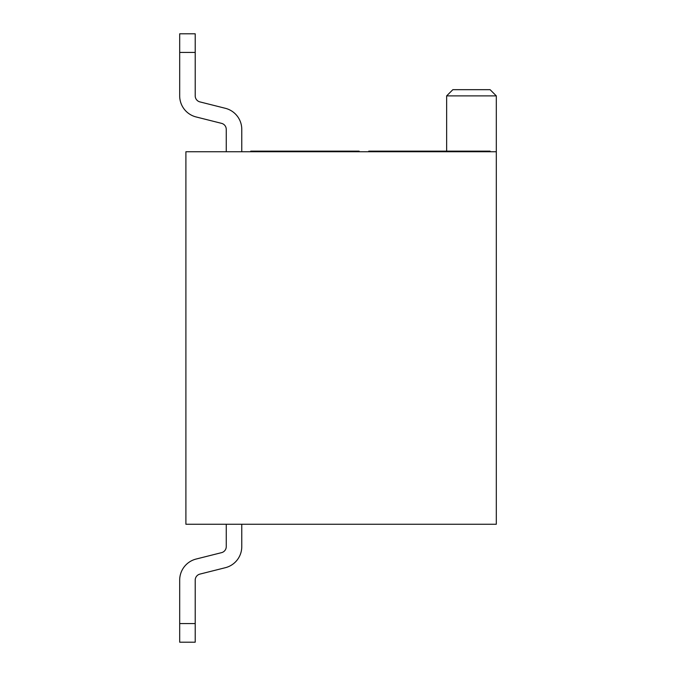 <?xml version="1.0" encoding="UTF-8"?>
<svg xmlns="http://www.w3.org/2000/svg" width="676" height="676" viewBox="0 0 676 676"><rect width="100%" height="100%" fill="white"/><g stroke="black" fill="none" stroke-linecap="round" stroke-linejoin="round"><path stroke-width="1.01" d="M446.642 151.137L446.642 95.882L496.311 95.882L496.311 524.246L185.9 524.246L185.9 151.754L496.311 151.754M446.642 95.882L452.852 89.671L490.1 89.671L496.311 95.882M241.771 546.63L241.771 524.246L241.771 546.63A21.725 21.725 0 0 1 225.345 567.705L199.91 574.101A6.211 6.211 0 0 0 195.212 580.118L195.212 642.2L179.689 642.2L179.689 580.118A21.725 21.725 0 0 1 196.124 559.044L221.559 552.647A6.211 6.211 0 0 0 226.257 546.63L226.257 524.246M241.771 151.754L241.771 129.369A21.725 21.725 0 0 0 225.345 108.295L199.91 101.899A6.211 6.211 0 0 1 195.212 95.882L195.212 52.424L179.689 52.424L179.689 95.882A21.725 21.725 0 0 0 196.124 116.956L221.559 123.353A6.211 6.211 0 0 1 226.257 129.369L226.257 151.754M179.689 580.118L179.689 623.576L179.689 580.118L179.689 623.576L179.689 580.118L179.689 623.576L179.689 580.118L179.689 623.576L179.689 580.118L179.689 623.576L195.212 623.576M179.689 95.882L179.689 33.8L195.212 33.8L195.212 52.424M221.559 552.647A6.211 6.211 0 0 0 226.257 546.63A6.211 6.211 0 0 1 221.559 552.647A6.211 6.211 0 0 0 226.257 546.63A6.211 6.211 0 0 1 221.559 552.647A6.211 6.211 0 0 0 226.257 546.63A6.211 6.211 0 0 1 221.559 552.647A6.211 6.211 0 0 0 226.257 546.63A6.211 6.211 0 0 1 221.559 552.647A6.211 6.211 0 0 0 226.257 546.63M199.91 574.101A6.211 6.211 0 0 0 195.212 580.118A6.211 6.211 0 0 1 199.91 574.101A6.211 6.211 0 0 0 195.212 580.118A6.211 6.211 0 0 1 199.91 574.101A6.211 6.211 0 0 0 195.212 580.118A6.211 6.211 0 0 1 199.91 574.101A6.211 6.211 0 0 0 195.212 580.118A6.211 6.211 0 0 1 199.91 574.101A6.211 6.211 0 0 0 195.212 580.118M199.91 101.899A6.211 6.211 0 0 1 195.212 95.882A6.211 6.211 0 0 0 199.91 101.899A6.211 6.211 0 0 1 195.212 95.882A6.211 6.211 0 0 0 199.91 101.899A6.211 6.211 0 0 1 195.212 95.882A6.211 6.211 0 0 0 199.91 101.899A6.211 6.211 0 0 1 195.212 95.882A6.211 6.211 0 0 0 199.91 101.899A6.211 6.211 0 0 1 195.212 95.882M221.559 123.353A6.211 6.211 0 0 1 226.257 129.369A6.211 6.211 0 0 0 221.559 123.353A6.211 6.211 0 0 1 226.257 129.369A6.211 6.211 0 0 0 221.559 123.353A6.211 6.211 0 0 1 226.257 129.369A6.211 6.211 0 0 0 221.559 123.353A6.211 6.211 0 0 1 226.257 129.369A6.211 6.211 0 0 0 221.559 123.353A6.211 6.211 0 0 1 226.257 129.369M250.745 151.754L250.745 151.137L359.117 151.137L359.117 151.754M440.431 151.754L440.431 151.137L490.1 151.137L490.1 151.754M460.297 151.754L460.297 151.137M470.234 151.754L470.234 151.137M480.163 151.754L480.163 151.137M450.368 151.754L450.368 151.137M340.949 151.754L340.949 151.137M276.307 151.754L276.307 151.137M276.205 151.754L276.205 151.137M341.101 151.754L341.101 151.137M349.855 151.754L349.855 151.137M368.766 151.754L368.766 151.137L440.431 151.137M394.733 151.754L394.733 151.137M398.375 151.754L398.375 151.137M258.147 151.754L258.147 151.137M308.653 151.754L308.653 151.137"/></g></svg>

